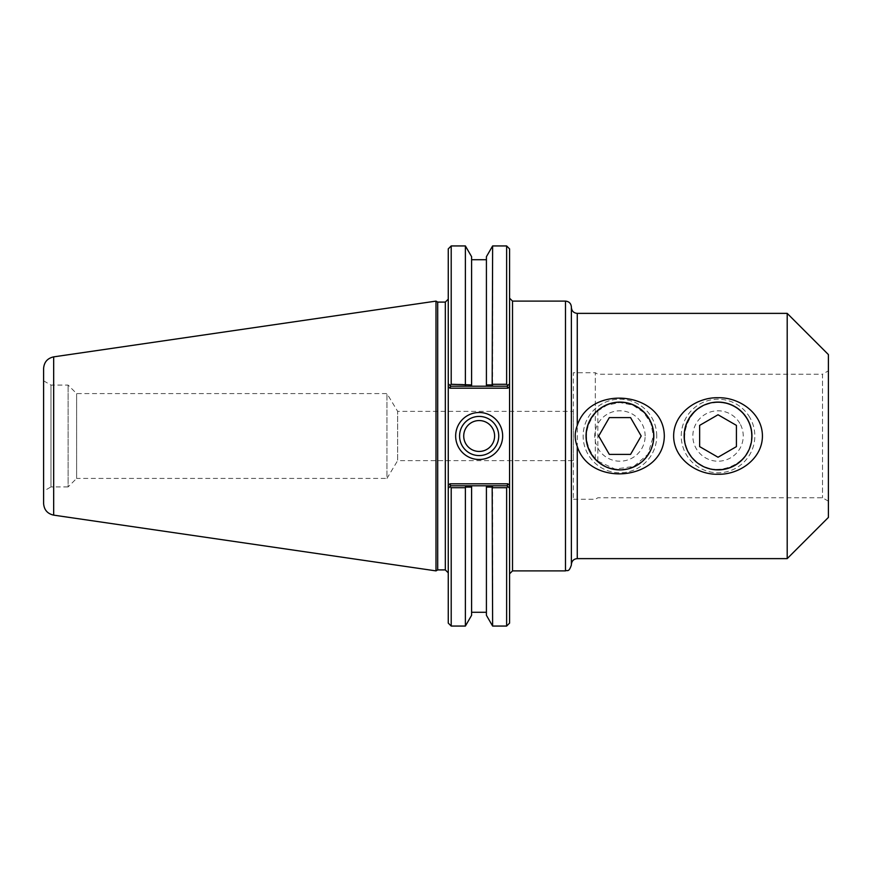 <?xml version="1.0" encoding="UTF-8"?>
<svg xmlns="http://www.w3.org/2000/svg" width="872" height="872" viewBox="0 0 872 872"><rect width="100%" height="100%" fill="white"/><g stroke="black" fill="none" stroke-linecap="round" stroke-linejoin="round"><path stroke-width="0.65" stroke-dasharray="4.36 3.27" d="M509.575 414.625L509.575 573.831L509.575 386.536L507.94 388.182L507.123 386.22L486.413 386.22L486.413 384.923L492.179 384.923L492.942 386.22M571.378 306.998L571.378 565.002M571.378 307.489L571.378 564.511L571.378 307.489M787.198 558.625L787.198 313.375M653.39 436A33.452 33.452 0 0 0 603.206 407.028A33.452 33.452 0 0 0 603.206 464.972A33.452 33.452 0 0 0 653.39 436L650.795 423.073L643.591 412.347L632.865 405.142L619.938 402.548L607.01 405.142L597.865 410.865L595.303 413.372C583.662 428.457 583.662 443.543 595.303 458.628L597.865 461.135L615.065 469.092L633.868 466.411L647.929 454.312L653.39 436M751.49 436A33.452 33.452 0 0 0 701.306 407.028A33.452 33.452 0 0 0 701.306 464.972A33.452 33.452 0 0 0 751.49 436C751.664 417.743 736.175 402.341 718.038 402.548C689.316 400.858 673.206 440.502 694.385 459.653C713.438 480.734 753.048 464.95 751.49 436M595.303 413.372L595.303 372.726L573.34 372.726L573.34 499.275L573.34 372.726M828.4 370.818L828.4 501.182L828.4 370.818L822.525 374.208L822.525 497.792L822.525 374.208L597.865 374.208L595.303 372.726L595.303 458.628M573.34 460.623L573.34 411.377L573.34 460.623L397.654 460.623L397.654 411.377L397.654 460.623L386.95 478.423L386.95 393.577L386.95 478.423L76.616 478.423L76.616 393.577L76.616 478.423L68.125 486.914L68.125 385.086L68.125 486.914L50.99 486.914L50.99 385.086L50.99 486.914L43.6 491.176L43.6 380.824L43.6 491.176M597.865 410.865L597.865 461.135M828.4 517.423L828.4 354.577M465.833 487.077L465.059 485.78L471.599 485.78L471.599 487.077L465.833 487.077L465.386 487.71L451.206 487.71L449.876 486.631L450.715 485.78L465.059 485.78M486.413 615.305L486.413 485.78L492.942 485.78L492.179 487.077L486.413 487.077L486.413 485.78L471.599 485.78L471.599 615.305M449.898 483.818L450.715 485.78L448.263 488.233L448.263 485.464L449.898 483.818L507.94 483.818L507.123 485.78L450.715 485.78L507.123 485.78L507.962 486.631L507.123 485.78L492.942 485.78M465.059 386.22L465.833 384.923L471.599 384.923L471.599 386.22L450.715 386.22L507.123 386.22L450.715 386.22L449.876 385.37L451.206 384.29L465.386 384.29L465.833 384.923M471.599 256.695L471.599 386.22L486.413 386.22L486.413 256.695M465.386 245.937L465.386 384.29M507.123 386.22L509.575 383.767L507.123 386.22L507.962 385.37L506.632 384.29L506.632 245.937M507.94 388.182L449.898 388.182L450.715 386.22L448.263 383.767L450.715 386.22M448.263 449.69L448.263 623.12M506.632 626.063L506.632 487.71L507.962 486.631L509.575 488.233L507.123 485.78M449.876 486.631L450.715 485.78M448.263 383.767L448.263 248.88M448.263 422.31L448.263 386.536L449.898 388.182M437.7 302.094L437.7 569.907M498.73 436A19.566 19.566 0 0 0 469.376 419.05A19.566 19.566 0 0 0 469.376 452.95A19.566 19.566 0 0 0 498.73 436M494.609 436A15.445 15.445 0 0 0 471.436 422.626A15.445 15.445 0 0 0 471.436 449.374A15.445 15.445 0 0 0 494.609 436M506.632 487.71L492.626 487.71L492.179 487.077M509.575 488.233L509.575 623.12M509.575 248.88L509.575 383.767M507.94 483.818L509.575 485.464L509.575 457.375M492.179 384.923L492.626 384.29L506.632 384.29M492.626 384.29L492.626 245.937M451.206 245.937L451.206 384.29M451.206 487.71L451.206 626.063M465.386 487.71L465.386 626.063M492.626 626.063L492.626 487.71M436 570.888L436 301.113M43.6 503.482L43.6 368.518M749.898 417.612A36.788 36.788 0 0 0 686.177 417.612A36.788 36.788 0 0 0 718.038 472.788A36.788 36.788 0 0 0 749.898 417.612A36.788 36.788 0 0 1 718.038 472.788A36.788 36.788 0 0 1 686.177 417.612A36.788 36.788 0 0 1 749.898 417.612M739.859 423.4A25.201 25.201 0 0 0 696.216 423.4A25.201 25.201 0 0 0 718.038 461.201A25.201 25.201 0 0 0 739.859 423.4M736.426 446.617L736.426 425.383L718.038 414.756L699.638 425.383L699.638 446.617L718.038 457.244L736.426 446.617M656.725 436A36.788 36.788 0 0 0 601.538 404.139A36.788 36.788 0 0 0 601.538 467.861A36.788 36.788 0 0 0 656.725 436A36.788 36.788 0 0 1 601.538 467.861A36.788 36.788 0 0 1 601.538 404.139A36.788 36.788 0 0 1 656.725 436M645.138 436A25.201 25.201 0 0 0 607.337 414.178A25.201 25.201 0 0 0 607.337 457.822A25.201 25.201 0 0 0 645.138 436M630.554 454.388L641.182 436L630.554 417.612L609.321 417.612L598.693 436L609.321 454.388L630.554 454.388M512.518 301.113L512.518 570.888M565.492 570.888L565.492 301.113M577.264 313.375L577.264 558.625M445.32 569.907L445.32 302.094M53.672 356.866L53.672 515.134M828.4 501.182L822.525 497.792L597.865 497.792L595.303 499.275L573.34 499.275M43.6 380.824L50.99 385.086L68.125 385.086L76.605 393.577L386.95 393.577L397.654 411.377L573.34 411.377"/><path stroke-width="1.31" d="M509.575 383.767L509.575 248.88L506.632 245.937L506.632 384.29L507.962 385.37L509.575 383.767L509.575 386.536L509.575 383.767L507.123 386.22L492.942 386.22L492.179 384.923L486.413 384.923L486.413 386.22L486.413 256.695L492.626 245.937L492.179 384.923M507.94 483.818L449.898 483.818L448.263 485.464L448.263 488.233L448.263 383.767L450.715 386.22L471.599 386.22L471.599 384.923L451.206 384.29L449.876 385.37L448.263 383.767L448.263 386.536L449.898 388.182L507.94 388.182L509.575 386.536L509.575 488.233L509.575 485.464L507.94 483.818L507.123 485.78L486.413 485.78L486.413 487.077L486.413 485.78L450.715 485.78L449.876 486.631L451.206 487.71L465.386 487.71L465.833 487.077L471.599 487.077L471.599 485.78L471.599 615.305L465.386 626.063L465.386 487.71M509.575 573.831L512.518 570.888L512.518 301.113L565.492 301.113C569.067 301.461 571.029 303.423 571.378 306.998L571.378 565.002C568.74 572.904 567.378 569.754 565.492 570.888L565.492 301.113M577.264 446.475C574.517 439.444 574.517 432.458 577.264 425.525C590.268 384.04 663.766 391.419 664.322 436C663.766 480.581 590.268 487.96 577.264 446.475L577.264 558.625C573.689 558.974 571.727 560.936 571.378 564.511M577.264 425.525L577.264 313.375L787.198 313.375L787.198 558.625L577.264 558.625M762.422 436C762.466 458.432 739.794 474.804 718.038 474.27C696.281 474.804 673.609 458.432 673.642 436C673.609 413.568 696.281 397.196 718.038 397.73C739.794 397.196 762.466 413.568 762.422 436M787.198 313.375L828.4 354.577L828.4 517.423L787.198 558.625M492.179 487.077L492.626 626.063L486.413 615.305L486.413 487.077L492.179 487.077L492.942 485.78M492.942 386.22L471.599 386.22L471.599 256.695L465.386 245.937L465.386 384.29M506.632 384.29L492.626 384.29M465.833 384.923L465.059 386.22M465.059 485.78L465.833 487.077M492.626 487.71L506.632 487.71L507.962 486.631L509.575 488.233L507.123 485.78M449.898 483.818L450.715 485.78M451.206 487.71L451.206 626.063L448.263 623.12L448.263 488.233L449.876 486.631M449.898 388.182L450.715 386.22M507.94 388.182L507.123 386.22M445.32 302.094L445.32 569.907L437.7 569.907L437.7 302.094L445.32 302.094L448.263 299.151M451.206 384.29L451.206 245.937L448.263 248.88L448.263 383.767M498.73 436A19.566 19.566 0 0 1 469.376 452.95A19.566 19.566 0 0 1 469.376 419.05A19.566 19.566 0 0 1 498.73 436M502.654 436A23.49 23.49 0 0 0 467.414 415.65A23.49 23.49 0 0 0 467.414 456.35A23.49 23.49 0 0 0 502.654 436M463.719 436A15.445 15.445 0 0 0 479.164 451.445A15.445 15.445 0 0 0 494.609 436A15.445 15.445 0 0 0 479.164 420.555A15.445 15.445 0 0 0 463.719 436M506.632 487.71L506.632 626.063L509.575 623.12L509.575 488.233M437.7 302.094L436 301.113L436 570.888L437.7 569.907M53.672 356.866C47.437 358.261 44.08 362.153 43.6 368.518L43.6 503.482C44.08 509.848 47.437 513.739 53.672 515.134L53.672 356.866L436 301.113M747.391 419.05A33.888 33.888 0 0 1 718.038 469.888A33.888 33.888 0 0 1 688.684 419.05A33.888 33.888 0 0 1 747.391 419.05M736.426 425.383L736.426 446.617L718.038 457.244L699.638 446.617L699.638 425.383L718.038 414.756L736.426 425.383M653.826 436A33.888 33.888 0 0 1 602.988 465.354A33.888 33.888 0 0 1 602.988 406.646A33.888 33.888 0 0 1 653.826 436M641.182 436L630.554 454.388L609.321 454.388L598.693 436L609.321 417.612L630.554 417.612L641.182 436M512.518 301.113L509.575 298.17M512.518 570.888L565.492 570.888M577.264 313.375C573.689 313.026 571.727 311.064 571.378 307.489M445.32 569.907L448.263 572.85M492.626 245.937L506.632 245.937M451.206 626.063L465.386 626.063M492.626 626.063L506.632 626.063M53.672 515.134L436 570.888M486.413 259.714L471.599 259.714M451.206 245.937L465.386 245.937M486.413 612.286L471.599 612.286"/></g></svg>
